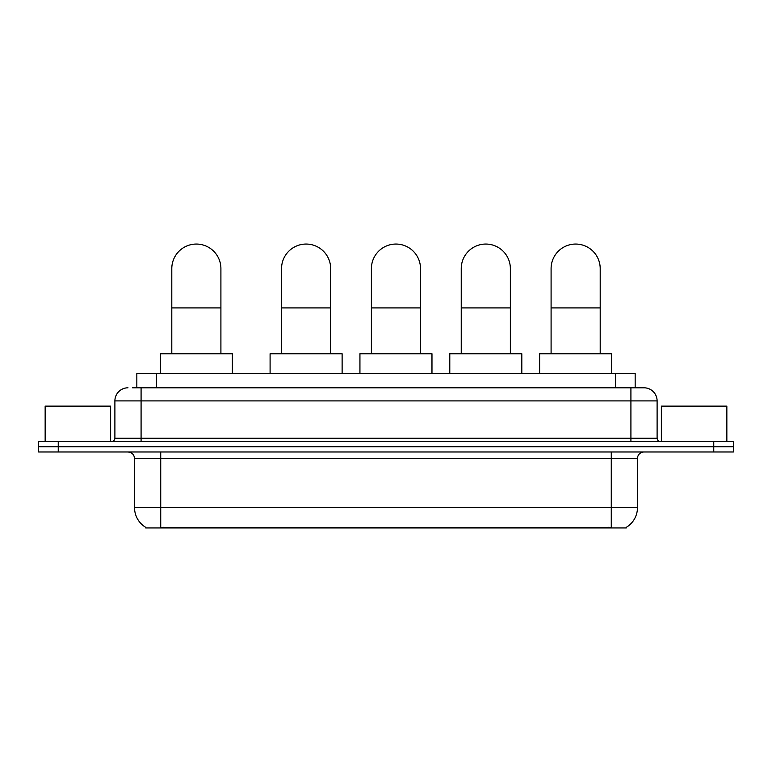 <?xml version="1.0" encoding="UTF-8"?>
<svg xmlns="http://www.w3.org/2000/svg" width="772" height="772" viewBox="0 0 772 772"><rect width="100%" height="100%" fill="white"/><g stroke="black" fill="none" stroke-linecap="round" stroke-linejoin="round"><path stroke-width="1.16" d="M132.572 387.805L141.083 387.805L132.572 387.805L136.837 387.805L136.837 373.397L635.163 373.397L635.163 387.805M626.333 527.295L626.333 527.942L145.667 527.942L145.667 527.295M145.86 527.411A22.919 22.919 0 0 1 134.54 507.638L160.73 507.638L160.73 527.411L611.27 527.411L611.27 507.638L637.46 507.638L637.46 458.529A6.552 6.552 0 0 1 644.012 451.977M134.54 507.638L134.54 458.529C134.145 454.544 131.964 452.363 127.988 451.977M626.14 527.411A22.919 22.919 0 0 0 637.46 507.638M58.247 441.497L733.4 441.497L733.4 446.737L38.6 446.737L38.6 451.977L58.247 451.977L58.247 446.737L38.6 446.737L38.6 441.497L58.247 441.497L58.247 446.737L733.4 446.737L733.4 451.977L58.247 451.977M127.988 387.805A13.095 13.095 0 0 0 114.893 400.9L114.893 438.226A3.271 3.271 0 0 1 111.612 441.497M644.012 387.805L630.917 387.805L644.012 387.805A13.095 13.095 0 0 1 657.107 400.9L657.107 438.226C657.3 440.214 658.391 441.304 660.388 441.497M657.107 400.9L141.083 400.9L141.083 387.805L630.917 387.805L630.917 438.226L657.107 438.226M110.637 441.497L110.637 406.14L45.152 406.14L45.152 441.497M726.848 441.497L726.848 406.14L661.363 406.14L661.363 441.497M171.799 353.75L171.799 268.617A24.559 24.559 0 0 1 196.358 244.058A24.559 24.559 0 0 1 220.908 268.617A24.559 24.559 0 0 0 196.358 244.058M220.908 353.75L220.908 268.617M232.372 373.397L232.372 353.75L160.335 353.75L160.335 373.397M281.548 353.75L281.548 268.617A24.559 24.559 0 0 1 306.108 244.058A24.559 24.559 0 0 1 330.667 268.617A24.559 24.559 0 0 0 306.108 244.058M330.667 353.75L330.667 268.617M342.121 373.397L342.121 353.75L270.094 353.75L270.094 373.397M371.4 353.75L371.4 268.617A24.559 24.559 0 0 1 395.949 244.058A24.559 24.559 0 0 1 420.508 268.617A24.559 24.559 0 0 0 395.949 244.058M420.508 353.75L420.508 268.617M431.973 373.397L431.973 353.75L359.935 353.75L359.935 373.397M461.241 353.75L461.241 268.617A24.559 24.559 0 0 1 485.8 244.058A24.559 24.559 0 0 1 510.36 268.617A24.559 24.559 0 0 0 485.8 244.058M510.36 353.75L510.36 268.617M521.814 373.397L521.814 353.75L449.786 353.75L449.786 373.397M551.092 353.75L551.092 268.617A24.559 24.559 0 0 1 575.642 244.058A24.559 24.559 0 0 1 600.201 268.617A24.559 24.559 0 0 0 575.642 244.058M600.201 353.75L600.201 268.617M611.665 373.397L611.665 353.75L539.628 353.75L539.628 373.397M608.654 527.942L608.654 527.295M163.346 527.942L163.346 527.295M156.484 387.805L156.484 373.397M615.516 387.805L615.516 373.397M611.27 451.977L611.27 458.529L134.54 458.529M637.46 458.529L611.27 458.529L611.27 507.638L160.73 507.638L160.73 451.977M713.753 451.977L713.753 441.497M141.083 441.497L141.083 400.9L114.893 400.9M114.893 438.226L630.917 438.226L630.917 441.497M171.799 307.912L220.908 307.912M281.548 307.912L330.667 307.912M371.4 307.912L420.508 307.912M461.241 307.912L510.36 307.912M551.092 307.912L600.201 307.912"/></g></svg>
